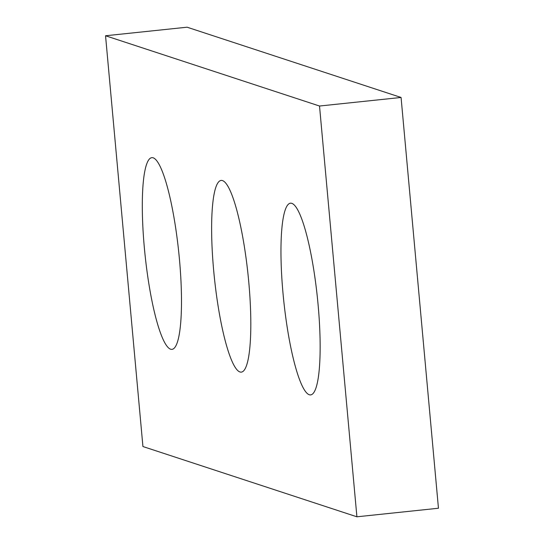 <?xml version="1.0" encoding="UTF-8"?>
<svg xmlns="http://www.w3.org/2000/svg" width="544" height="544" viewBox="0 0 544 544"><rect width="100%" height="100%" fill="white"/><g stroke="black" fill="none" stroke-linecap="round" stroke-linejoin="round"><path stroke-width="0.82" d="M319.518 106.026L105.543 35.761L142.929 446.536L356.905 516.8L319.518 106.026L401.071 97.464L187.095 27.2L105.543 35.761M401.071 97.464L438.457 508.239L356.905 516.8M144.35 247.751A96.376 16.898 -96 0 0 171.952 349.364A96.376 16.898 -96 0 0 178.704 251.75A96.376 16.898 -96 0 0 151.837 157.665A96.376 16.898 -96 0 0 144.35 247.751M213.676 270.518A96.376 16.898 -96 0 0 241.284 372.13A96.376 16.898 -96 0 0 248.03 274.516A96.376 16.898 -96 0 0 221.163 180.431A96.376 16.898 -96 0 0 213.676 270.518M283.009 293.284A96.376 16.898 -96 0 0 310.61 394.896A96.376 16.898 -96 0 0 317.363 297.282A96.376 16.898 -96 0 0 290.496 203.198A96.376 16.898 -96 0 0 283.009 293.284"/></g></svg>
